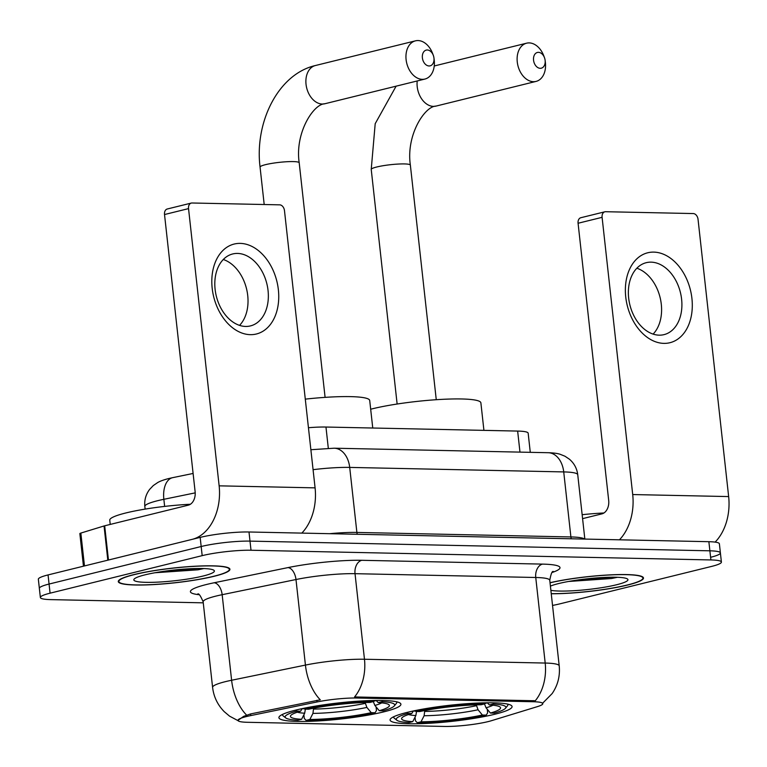<?xml version="1.0" encoding="UTF-8"?>
<svg xmlns="http://www.w3.org/2000/svg" width="767" height="767" viewBox="0 0 767 767"><rect width="100%" height="100%" fill="white"/><g stroke="black" fill="none" stroke-linecap="round" stroke-linejoin="round"><path stroke-width="1.15" d="M383.749 711.872A61.37 8.121 173.7 0 0 400.911 704.211A61.37 8.121 173.7 0 0 362.379 700.923A61.37 8.121 173.7 0 0 296.072 710.021A61.37 8.121 173.7 0 0 278.91 717.682A61.37 8.121 173.7 0 0 317.442 720.98A61.37 8.121 173.7 0 0 383.749 711.872M494.916 714.221A61.37 8.121 173.7 0 0 512.078 706.56A61.37 8.121 173.7 0 0 473.546 703.262A61.37 8.121 173.7 0 0 407.239 712.37A61.37 8.121 173.7 0 0 390.077 720.031A61.37 8.121 173.7 0 0 428.609 723.319A61.37 8.121 173.7 0 0 494.916 714.221M488.234 721.584A31.265 4.132 173.7 0 0 491.647 720.644L537.475 706.608A31.265 4.132 173.7 0 0 542.806 703.636A31.265 4.132 173.7 0 0 533.343 701.738L356.904 698.018A31.265 4.132 173.7 0 0 317.049 701.958L250.809 715.573A31.265 4.132 173.7 0 0 237.971 720.386A31.265 4.132 173.7 0 0 247.434 722.293L444.294 726.445A31.265 4.132 173.7 0 0 488.234 721.584M308.449 427.718A34.736 4.592 -6.3 0 1 325.965 427.037L517.648 431.073A34.736 4.592 -6.3 0 1 528.166 433.192L530.275 452.338M551.243 593.754A56.164 7.43 173.7 0 0 627.78 584.991A56.164 7.43 173.7 0 0 643.484 577.982A56.164 7.43 173.7 0 0 609.823 574.886A56.164 7.43 173.7 0 0 550.025 582.709M214.214 576.266A56.164 7.43 173.7 0 0 229.927 569.258A56.164 7.43 173.7 0 0 194.665 566.247A56.164 7.43 173.7 0 0 133.985 574.579A56.164 7.43 173.7 0 0 118.281 581.587A56.164 7.43 173.7 0 0 153.534 584.598A56.164 7.43 173.7 0 0 214.214 576.266M237.971 720.386L243.657 716.359L250.627 713.914L320.29 699.811A40.526 23.096 -101.6 0 1 305.429 665.085A46.317 6.126 -6.3 0 1 364.469 659.246L545.193 663.052A40.526 28.36 91.2 0 1 535.27 700.77L354.555 696.954A40.526 28.36 -88.8 0 0 364.469 659.246L355.025 573.678A46.317 6.126 173.7 0 0 295.985 579.526L222.162 594.693A46.317 6.126 173.7 0 0 216.102 596.055A46.317 6.126 173.7 0 0 203.15 601.836C200.618 595.863 198.826 593.246 197.761 593.974M710.683 557.264A34.736 4.592 173.7 0 0 720.395 552.93L719.388 543.803A34.736 4.592 173.7 0 0 708.871 541.694L248.997 531.991A34.736 4.592 173.7 0 0 200.168 537.389L48.062 574.924L49.069 584.051A34.736 4.592 173.7 0 0 39.357 588.385A34.736 4.592 173.7 0 1 49.069 584.051L201.175 546.516L49.069 584.051L50.076 593.179A34.736 4.592 173.7 0 0 40.363 597.512A34.736 4.592 173.7 0 0 50.881 599.621L203.255 602.833M248.997 531.991L250.004 541.118A34.736 4.592 173.7 0 0 201.175 546.516A34.736 4.592 173.7 0 1 250.004 541.118L709.878 550.811L250.004 541.118L251.01 550.246A34.736 4.592 173.7 0 0 202.181 555.644L50.076 593.179M720.395 552.93A34.736 4.592 173.7 0 0 709.878 550.811A34.736 4.592 173.7 0 1 720.395 552.93L721.402 562.058A34.736 4.592 173.7 0 0 710.894 559.939L251.01 550.246M552.537 605.431A34.736 4.592 173.7 0 0 559.594 603.917L711.69 566.391A34.736 4.592 173.7 0 0 721.402 562.058M48.062 574.924A34.736 4.592 173.7 0 0 38.35 579.258L40.363 597.512M551.233 593.658A55.579 7.354 173.7 0 0 627.368 584.981A55.579 7.354 173.7 0 0 642.909 578.04A55.579 7.354 173.7 0 0 609.362 574.991A55.579 7.354 173.7 0 0 550.035 582.805M550.869 590.331A40.526 5.359 173.7 0 0 616.61 584.751A40.526 5.359 173.7 0 0 627.511 579.027A40.526 5.359 173.7 0 0 599.967 577.676A40.526 5.359 173.7 0 0 558.712 583.534A40.526 5.359 173.7 0 0 550.409 586.132M568.539 581.472L611.491 578.529L617.464 577.283M603.945 512.979A57.899 7.66 173.7 0 0 582.153 514.695M612.478 577.206L578.922 579.823M653.8 252.113A46.317 32.521 -103.9 0 1 691.92 298.44A46.317 32.521 -103.9 0 1 663.877 343.376A46.317 32.521 -103.9 0 1 625.747 297.05A46.317 32.521 -103.9 0 1 653.8 252.113M659.169 335.169A37.056 26.02 76.1 0 0 664.021 334.633A37.056 26.02 76.1 0 0 681.115 295.813A37.056 26.02 76.1 0 0 651.106 262.151A37.056 26.02 76.1 0 0 646.265 262.678A37.056 26.02 76.1 0 0 629.161 301.508A37.056 26.02 76.1 0 0 659.169 335.169M636.85 268.229A37.056 26.02 -103.9 0 1 660.08 297.443A37.056 26.02 -103.9 0 1 653.11 334.105M715.122 542.106A46.317 32.406 -88.8 0 0 728.65 496.575L698.047 219.352A5.791 4.065 76.1 0 0 693.282 213.562L605.604 211.711A5.791 4.065 76.1 0 0 604.847 211.797A5.791 4.065 76.1 0 0 602.095 217.329L578.078 223.255L608.691 500.477A11.582 8.101 91.2 0 1 601.942 513.861L582.584 518.636M619.448 539.805A46.317 32.406 -88.8 0 0 632.708 494.552L602.095 217.329M578.078 223.255A5.791 4.065 -103.9 0 1 580.83 217.723L604.847 211.797M134.398 574.588A55.579 7.354 173.7 0 0 118.856 581.52A55.579 7.354 173.7 0 0 153.755 584.502A55.579 7.354 173.7 0 0 213.801 576.257A55.579 7.354 173.7 0 0 229.352 569.325A55.579 7.354 173.7 0 0 194.454 566.343A55.579 7.354 173.7 0 0 134.398 574.588M190.389 504.255A57.899 7.66 173.7 0 0 125.941 512.941A57.899 7.66 173.7 0 0 109.758 520.17L110.227 524.427M203.054 576.036A40.526 5.359 173.7 0 0 213.945 570.303A40.526 5.359 173.7 0 0 186.4 568.951A40.526 5.359 173.7 0 0 145.155 574.809A40.526 5.359 173.7 0 0 134.1 579.123A40.526 5.359 173.7 0 0 156.794 582.172A40.526 5.359 173.7 0 0 203.054 576.036M154.982 572.748L197.934 569.814L203.907 568.558M198.921 568.481L165.365 571.108M538.463 52.338A8.101 5.695 76.1 0 0 533.554 60.2A8.101 5.695 76.1 0 0 540.227 68.311A8.101 5.695 76.1 0 0 545.116 60.286A8.101 5.695 76.1 0 0 544.465 57.669A8.101 5.695 76.1 0 0 538.463 52.338M545.116 60.286L545.356 62.213A19.683 13.825 -103.9 0 1 536.056 81.407A19.683 13.825 -103.9 0 1 533.477 81.695A19.683 13.825 -103.9 0 1 517.533 63.814A19.683 13.825 -103.9 0 1 526.622 43.182A19.683 13.825 -103.9 0 1 529.192 42.904A19.683 13.825 -103.9 0 1 543.784 55.847L544.465 57.669M483.919 430.364L480.88 402.838A63.69 8.427 173.7 0 0 440.891 399.425A63.69 8.427 173.7 0 0 372.081 408.869A63.69 8.427 173.7 0 0 370.672 409.223M393.864 716.666A57.429 7.593 173.7 0 0 393.739 717.318A57.429 7.593 173.7 0 0 394.363 718.267L396.884 720.251A55.119 7.286 173.7 0 0 409.051 722.552L412.751 721.642L415.839 715.563L416.577 711.239M484.389 703.732L486.057 707.797L490.401 713.051L494.236 713.128A55.119 7.286 173.7 0 0 505.482 708.267L507.514 705.774A57.429 7.593 173.7 0 0 507.907 704.71A57.429 7.593 173.7 0 0 507.639 704.096M407.056 712.409L407.919 713.454A55.119 7.286 173.7 0 0 396.884 720.251M415.187 710.587L415.925 711.479A55.119 7.286 173.7 0 1 484.83 703.857L485.358 702.821M493.718 702.831L493.104 704.029A55.119 7.286 173.7 0 1 505.482 708.267M407.919 713.454L411.745 713.531A49.788 6.587 173.7 0 0 401.937 717.835A49.788 6.587 173.7 0 0 412.751 721.642M484.83 703.857L481.13 704.768A49.788 6.587 173.7 0 0 419.75 711.555L415.925 711.479M490.401 713.051A49.788 6.587 173.7 0 0 500.026 707.001A49.788 6.587 173.7 0 0 489.404 704.94L493.104 704.029M415.676 711.182A42.847 5.666 173.7 0 1 413.384 710.961L411.745 713.531M489.404 704.94L487.275 702.793A42.847 5.666 173.7 0 1 484.984 703.56M487.237 709.226L487.639 712.859L486.23 715.103A55.119 7.286 173.7 0 1 417.315 722.725L415.455 720.846L415.043 717.126M417.315 722.725L421.025 721.814A49.788 6.587 173.7 0 0 482.395 715.026L486.23 715.103M424.755 710.539L424.113 715.736L421.025 721.814M482.395 715.026L478.052 709.772L476.288 704.854M427.296 49.989A8.101 5.695 76.1 0 0 422.387 57.851A8.101 5.695 76.1 0 0 429.06 65.962A8.101 5.695 76.1 0 0 433.949 57.947A8.101 5.695 76.1 0 0 433.297 55.32A8.101 5.695 76.1 0 0 427.296 49.989M433.949 57.947L434.189 59.874A19.683 13.825 -103.9 0 1 424.889 79.068A19.683 13.825 -103.9 0 1 422.31 79.346A19.683 13.825 -103.9 0 1 406.366 61.465A19.683 13.825 -103.9 0 1 415.455 40.843A19.683 13.825 -103.9 0 1 418.025 40.555A19.683 13.825 -103.9 0 1 432.617 53.508L433.297 55.32M282.707 714.317A57.429 7.593 173.7 0 0 282.572 714.969A57.429 7.593 173.7 0 0 283.196 715.918L285.727 717.912A55.119 7.286 173.7 0 0 297.884 720.213L301.584 719.293L304.672 713.224L305.41 708.89M373.222 701.393L374.89 705.448L379.243 710.702L383.069 710.788A55.119 7.286 173.7 0 0 394.315 705.918L396.347 703.425A57.429 7.593 173.7 0 0 396.75 702.361A57.429 7.593 173.7 0 0 396.481 701.757M295.889 710.069L296.752 711.114A55.119 7.286 173.7 0 0 285.727 717.912M304.02 708.238L304.758 709.139A55.119 7.286 173.7 0 1 373.673 701.508L374.191 700.472M382.551 700.482L381.937 701.69A55.119 7.286 173.7 0 1 394.315 705.918M296.752 711.114L300.587 711.191A49.788 6.587 173.7 0 0 290.77 715.486A49.788 6.587 173.7 0 0 301.584 719.293M373.673 701.508L369.962 702.428A49.788 6.587 173.7 0 0 308.593 709.216L304.758 709.139M379.243 710.702A49.788 6.587 173.7 0 0 388.859 704.662A49.788 6.587 173.7 0 0 378.236 702.601L381.937 701.69M304.509 708.833A42.847 5.666 173.7 0 1 302.217 708.612L300.587 711.191M378.236 702.601L376.108 700.453A42.847 5.666 173.7 0 1 373.817 701.22M372.752 428.024L369.713 400.499A63.69 8.427 173.7 0 0 305.295 399.137M376.07 706.877L376.472 710.51L375.063 712.764A55.119 7.286 173.7 0 1 306.158 720.386L304.288 718.497L303.885 714.777M306.158 720.386L309.858 719.475A49.788 6.587 173.7 0 0 371.238 712.677L375.063 712.764M313.588 708.19L312.946 713.396L309.858 719.475M371.238 712.677L366.885 707.423L365.121 702.514M240.234 243.388A46.317 32.521 -103.9 0 1 278.363 289.725A46.317 32.521 -103.9 0 1 250.31 334.661A46.317 32.521 -103.9 0 1 212.191 288.325A46.317 32.521 -103.9 0 1 240.234 243.388M245.603 326.445A37.056 26.02 76.1 0 0 250.454 325.908A37.056 26.02 76.1 0 0 267.558 287.088A37.056 26.02 76.1 0 0 237.549 253.426A37.056 26.02 76.1 0 0 232.698 253.963A37.056 26.02 76.1 0 0 215.604 292.783A37.056 26.02 76.1 0 0 245.603 326.445M223.293 259.505A37.056 26.02 -103.9 0 1 246.514 288.718A37.056 26.02 -103.9 0 1 239.544 325.381M108.454 560.025L192.162 539.364A46.317 32.406 -88.8 0 0 219.141 485.837L188.538 208.614L164.522 214.539L195.125 491.762A11.582 8.101 91.2 0 1 188.375 505.146L104.676 525.798L108.454 560.025A5.791 0.767 173.7 0 0 107.821 560.198L104.044 525.97A5.791 0.767 -6.3 0 1 104.676 525.798M301.834 533.103A46.317 32.406 -88.8 0 0 315.084 487.86L284.48 210.637A5.791 4.065 76.1 0 0 279.715 204.847L192.038 202.996A5.791 4.065 76.1 0 0 191.28 203.073A5.791 4.065 76.1 0 0 188.538 208.614M164.522 214.539A5.791 4.065 -103.9 0 1 167.264 208.998L191.28 203.073M83.45 566.19L79.854 533.631A5.791 0.767 -6.3 0 1 80.842 533.075L104.044 525.97M533.343 701.738L533.218 700.616M356.904 698.018L356.78 696.896M317.049 701.958L316.867 700.3M250.809 715.573L250.627 713.914M519.978 452.118L517.648 431.073M328.305 448.244L325.965 427.037M199.094 594.713A57.899 7.66 -6.3 0 1 206.572 584.473A57.899 7.66 -6.3 0 1 214.146 582.767L287.97 567.599A57.899 7.66 -6.3 0 1 361.765 560.303L542.49 564.109A57.899 7.66 -6.3 0 1 552.163 572.479M238.671 720.999L229.573 716.157L224.242 711.661C217.607 704.902 213.725 696.81 212.593 687.395A46.317 6.126 -6.3 0 1 225.546 681.614A46.317 6.126 -6.3 0 1 231.615 680.252L305.429 665.085L295.985 579.526A11.582 6.596 78.4 0 0 287.97 567.599M542.49 564.109A11.582 8.101 91.2 0 0 535.749 577.493L545.193 663.052A46.317 6.126 -6.3 0 1 559.21 665.871L549.766 580.312A46.317 6.126 173.7 0 0 535.749 577.493L355.025 573.678A11.582 8.101 91.2 0 1 361.765 560.303M246.61 715.112A40.526 23.096 -101.6 0 1 231.615 680.252L222.162 594.693A11.582 6.596 78.4 0 0 214.146 582.767M710.894 559.939L708.871 541.694M202.181 555.644L200.168 537.389M195.211 492.865L163.85 499.307A46.317 6.126 173.7 0 0 157.791 500.669A46.317 6.126 173.7 0 0 144.838 506.45L145.136 509.115M164.637 506.412L163.85 499.307A23.163 13.202 -101.6 0 1 172.7 477.649L193.102 473.46M310.875 449.721L334.182 448.206L548.204 452.712C553.4 452.866 557.36 453.374 560.063 454.256L564.963 456.221L569.402 459.193C574.176 463.297 576.957 468.484 577.743 474.735A46.317 6.126 173.7 0 0 563.726 471.916L570.897 536.948A46.317 6.126 -6.3 0 1 584.502 539.067M548.204 452.712A23.163 16.203 91.2 0 1 563.726 471.916L349.704 467.41L356.885 532.432L570.897 536.948A5.791 4.056 -88.8 0 0 571.338 538.789M334.182 448.206A23.163 16.203 91.2 0 1 349.704 467.41A46.317 6.126 173.7 0 0 313.08 469.672M329.609 533.688A46.317 6.126 -6.3 0 1 356.885 532.432A5.791 4.056 -88.8 0 0 357.326 534.273M632.708 494.552L728.65 496.575M417.21 80.957A19.683 13.825 76.1 0 0 433.413 106.383A19.683 13.825 76.1 0 0 435.992 106.095C424.832 106.21 405.906 135.021 410.364 165.126A19.683 2.608 -6.3 0 0 404.41 163.927A19.683 2.608 -6.3 0 0 376.741 166.995A19.683 2.608 -6.3 0 0 371.228 169.449L375.197 123.688L396.117 86.163M408.475 714.537A44.544 5.887 173.7 0 0 415.839 715.563M486.057 707.797A44.544 5.887 173.7 0 0 492.922 705.218M424.113 715.736A44.544 5.887 173.7 0 0 478.052 709.772M424.851 711.412A42.847 5.666 173.7 0 0 476.384 705.707M322.245 104.034A19.683 13.825 76.1 0 0 324.825 103.756C313.674 103.861 294.739 132.672 299.197 162.786A19.683 2.608 -6.3 0 0 293.243 161.588A19.683 2.608 -6.3 0 0 265.574 164.646A19.683 2.608 -6.3 0 0 260.061 167.101C254.443 122.106 278.296 74.025 315.39 65.531A19.683 13.825 76.1 0 0 306.301 86.153A19.683 13.825 76.1 0 0 322.245 104.034M297.308 712.198A44.544 5.887 173.7 0 0 304.672 713.224M374.89 705.448A44.544 5.887 173.7 0 0 381.755 702.869M312.946 713.396A44.544 5.887 173.7 0 0 366.885 707.423M313.684 709.072A42.847 5.666 173.7 0 0 365.217 703.368M219.141 485.837L315.084 487.86M80.842 533.075L84.475 565.941M542.403 703.454L552.154 693.569C557.849 685.199 560.198 675.967 559.21 665.871M212.593 687.395L203.15 601.836M549.766 580.312C550.946 573.908 552.125 570.955 553.304 571.463M144.838 506.45C144.234 500.161 145.826 494.485 149.594 489.432L153.285 485.569L157.647 482.587C160.006 481.177 163.716 479.826 168.788 478.531L172.7 477.649M577.743 474.735L584.837 539.076M642.794 576.985L642.909 578.04M118.741 580.466L118.856 581.52M229.228 568.27L229.352 569.325M434.237 65.981L526.622 43.182M397.133 404.027L371.228 169.449M393.672 716.752L393.739 717.318M507.85 704.144L507.907 704.71M435.992 106.095L536.056 81.407M436.26 399.703L410.364 165.126M315.39 65.531L415.455 40.843M264.193 204.511L260.061 167.101M282.515 714.403L282.572 714.969M396.683 701.805L396.75 702.361M324.825 103.756L424.889 79.068M325.093 397.364L299.197 162.786"/></g></svg>
